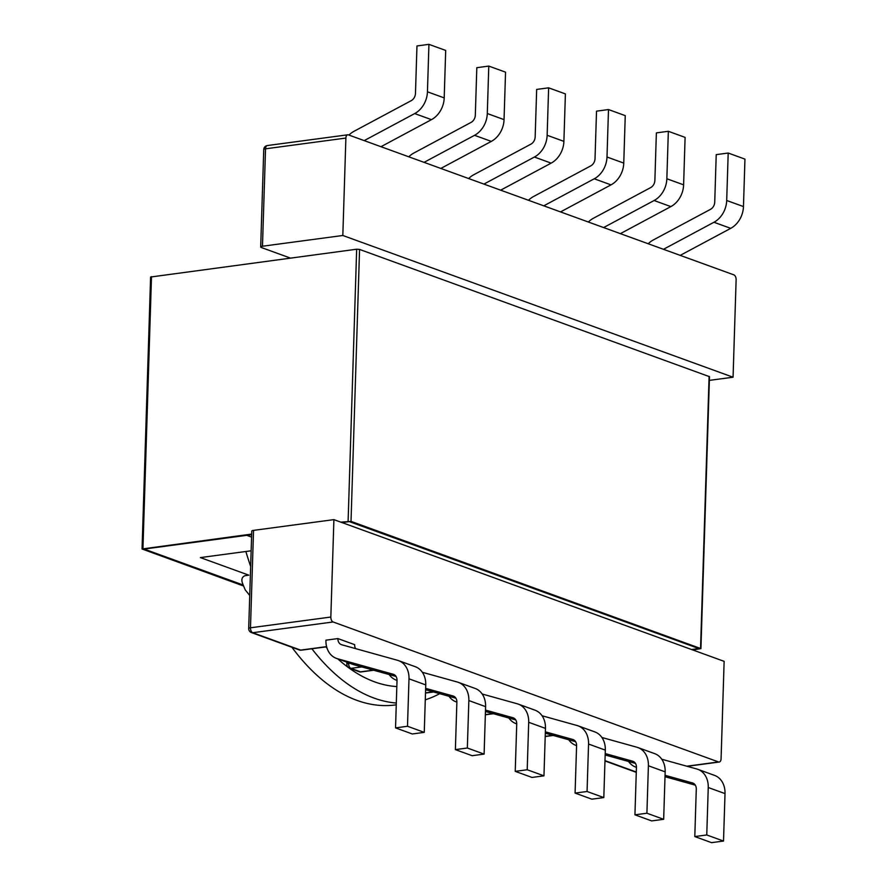 <?xml version="1.0" encoding="UTF-8"?>
<svg xmlns="http://www.w3.org/2000/svg" width="887" height="887" viewBox="0 0 887 887"><rect width="100%" height="100%" fill="white"/><g stroke="black" fill="none" stroke-linecap="round" stroke-linejoin="round"><path stroke-width="1.33" d="M248.815 575.164L200.395 557.59L251.143 550.794M251.575 537.09L246.719 535.327L144.137 549.053L243.226 585.032L144.137 549.053L251.653 534.673L246.719 535.327L251.575 537.09M342.049 522.576L349.312 521.611L698.845 648.552L691.583 649.528L698.845 648.552L349.312 521.611L342.049 522.576M311.88 648.774A235.964 132.972 82.4 0 0 396.312 703.047M425.283 699.81A235.964 132.972 82.4 0 0 439.664 693.678M245.854 551.503A235.964 132.972 82.4 0 0 250.655 566.416M249.735 595.454L245.222 589.899A235.964 132.972 -97.6 0 1 242.628 583.535C241.109 579.61 241.896 576.993 245.012 575.696L248.438 575.242M291.934 647.288A235.964 132.972 82.4 0 0 395.491 704.932L396.256 704.832M289.306 257.685A235.964 132.972 82.4 0 0 288.574 258.317M290.404 258.073L261.443 247.562A4.18 0.976 1.8 0 1 260.689 246.974A4.18 0.976 1.8 0 1 262.474 246.231L265.535 148.816A4.18 2.351 -97.6 0 1 267.375 145.546A4.18 4.18 0 0 0 263.749 149.548A4.18 0.976 1.8 0 1 265.535 148.816L345.886 138.062A4.18 2.351 -97.6 0 1 347.726 134.802A4.18 2.351 -97.6 0 1 348.414 134.879L733.859 274.859A4.18 2.351 -97.6 0 1 736.121 279.793L733.061 377.208L709.367 380.379M718.548 761.955A4.18 2.351 82.4 0 0 719.235 762.033A4.18 2.351 82.4 0 0 721.076 758.762L724.136 661.347L333.9 519.627L253.538 530.371L250.478 627.785A4.18 0.976 -178.2 0 0 248.704 628.528A4.18 4.18 0 0 0 251.442 632.586A4.18 3.315 -70 0 0 252.74 632.719A4.18 2.351 -97.6 0 1 250.478 627.785L330.84 617.042A4.18 2.351 82.4 0 0 333.102 621.964L718.548 761.955L686.804 766.202M248.704 628.528L251.764 531.102A4.18 0.976 1.8 0 1 253.538 530.371M474.357 688.135A7.307 5.788 -70 0 0 474.357 688.157L457.492 682.07M355.632 648.63A7.307 5.788 -70 0 1 354.656 644.661L337.903 638.573L325.928 640.181A21.92 17.374 -70 0 0 336.395 658.387A21.92 17.374 -70 0 0 337.404 658.708L393.196 674.253A7.307 5.788 110 0 1 393.54 674.353A7.307 5.788 110 0 1 397.021 680.429L395.535 727.883L412.289 733.97L424.263 732.363L407.499 726.276L395.535 727.883M414.506 666.403A7.307 5.788 -70 0 0 414.506 666.425L397.642 660.327M517.343 703.801L534.207 709.877A7.307 5.788 -70 0 0 534.207 709.899M577.193 725.544L594.068 731.609A7.307 5.788 -70 0 0 594.068 731.631M637.043 747.275L653.919 753.351A7.307 5.788 -70 0 0 653.919 753.373M711.551 842.65L694.798 836.563L706.762 834.966L723.515 841.053L711.551 842.65M665.05 775.305L692.459 782.933A7.307 5.788 110 0 1 692.791 783.044A7.307 5.788 110 0 1 696.284 789.108L694.798 836.563M661.746 759.228L696.783 768.985A21.92 17.374 110 0 1 697.781 769.306L714.545 775.393A21.92 17.374 110 0 1 725.012 793.599L723.515 841.053M665.006 776.702L695.308 785.15M651.701 820.918L634.937 814.831L646.911 813.224L663.664 819.311L651.701 820.918M605.2 753.562L632.608 761.201A7.307 5.788 110 0 1 632.941 761.301A7.307 5.788 110 0 1 636.434 767.377L634.937 814.831M601.896 737.485L636.921 747.242A21.92 17.374 110 0 1 637.93 747.564L654.695 753.651A21.92 17.374 110 0 1 665.161 771.856L663.664 819.311M605.156 754.97L635.458 763.408M637.93 747.564A21.92 17.374 110 0 1 648.397 765.769L646.911 813.224M568.744 739.758A21.92 17.374 -70 0 0 575.807 745.335A21.92 17.374 -70 0 0 576.583 745.59M542.046 715.754L577.071 725.511A21.92 17.374 110 0 1 578.08 725.832L594.844 731.919A21.92 17.374 110 0 1 605.311 750.125L603.814 797.579L591.851 799.176L575.086 793.089L587.061 791.492L603.814 797.579M545.305 733.227L575.608 741.676M578.08 725.832A21.92 17.374 110 0 1 588.547 744.038L587.061 791.492M508.894 718.026A21.92 17.374 -70 0 0 515.957 723.592A21.92 17.374 -70 0 0 516.733 723.859M545.35 731.83L572.758 739.459A7.307 5.788 110 0 1 573.091 739.57A7.307 5.788 110 0 1 576.583 745.634L575.086 793.089M449.044 696.284A21.92 17.374 -70 0 0 456.106 701.861A21.92 17.374 -70 0 0 456.883 702.116L456.106 701.861M485.499 710.088L512.908 717.727A7.307 5.788 110 0 1 513.24 717.827A7.307 5.788 110 0 1 516.733 723.903L515.236 771.357L532 777.444L543.964 775.837L527.211 769.75L515.236 771.357M482.195 694.011L517.221 703.768A21.92 17.374 110 0 1 518.23 704.09A21.92 17.374 110 0 1 528.696 722.295L527.211 769.75M518.23 704.09L534.983 710.177A21.92 17.374 110 0 1 545.461 728.382L543.964 775.837M485.455 711.496L515.757 719.934M389.193 674.552A21.92 17.374 -70 0 0 396.245 680.118A21.92 17.374 -70 0 0 397.021 680.384L396.245 680.118M425.649 688.356L453.057 695.985A7.307 5.788 110 0 1 453.39 696.095A7.307 5.788 110 0 1 456.872 702.16L455.386 749.615L472.139 755.702L484.114 754.105L467.349 748.018L455.386 749.615M422.345 672.279L457.37 682.036A21.92 17.374 110 0 1 458.379 682.358A21.92 17.374 110 0 1 468.846 700.564L467.349 748.018M458.379 682.358L475.133 688.445A21.92 17.374 110 0 1 485.599 706.651L484.114 754.105M425.605 689.753L455.907 698.202M337.903 638.573A7.307 5.788 -70 0 0 341.384 644.649A7.307 5.788 -70 0 0 341.728 644.76L397.52 660.294A21.92 17.374 110 0 1 398.529 660.615A21.92 17.374 110 0 1 408.996 678.821L407.499 726.276M398.529 660.615L415.282 666.702A21.92 17.374 110 0 1 425.749 684.908L424.263 732.363M336.395 658.387L353.159 664.474A21.92 17.374 -70 0 0 354.168 664.795L396.045 676.459M680.218 255.378L730.722 228.347A21.92 17.374 110 0 0 743.461 206.571L744.947 159.117L728.194 153.03L726.697 200.484A21.92 17.374 110 0 1 713.957 222.26L663.465 249.302M728.194 153.03L716.219 154.637L714.734 202.092A7.307 5.788 110 0 1 710.487 209.343L653.242 240A21.92 17.374 -70 0 0 648.22 243.759M620.368 233.647L670.86 206.604A21.92 17.374 110 0 0 683.611 184.84L685.097 137.385L668.343 131.298L666.847 178.753A21.92 17.374 110 0 1 654.107 200.517L603.615 227.56M668.343 131.298L656.369 132.895L654.883 180.349A7.307 5.788 110 0 1 650.637 187.612L593.381 218.269A21.92 17.374 -70 0 0 588.369 222.027M560.517 211.915L611.01 184.873A21.92 17.374 110 0 0 623.761 163.097L625.246 115.643L608.493 109.556L606.996 157.01A21.92 17.374 110 0 1 594.257 178.786L543.764 205.828M608.493 109.556L596.519 111.163L595.033 158.618A7.307 5.788 110 0 1 590.786 165.869L533.53 196.526A21.92 17.374 -70 0 0 528.508 200.285M468.658 178.553A21.92 17.374 -70 0 1 473.68 174.794L530.925 144.137A7.307 5.788 110 0 0 535.171 136.875L536.668 89.421L548.632 87.824L565.396 93.911L563.899 141.366A21.92 17.374 110 0 1 551.16 163.13L500.667 190.173M548.632 87.824L547.146 135.279A21.92 17.374 110 0 1 534.406 157.043L483.914 184.086M408.807 156.811A21.92 17.374 -70 0 1 413.83 153.052L471.075 122.395A7.307 5.788 110 0 0 475.321 115.144L476.818 67.689L488.781 66.081L505.546 72.169L504.049 119.623A21.92 17.374 110 0 1 491.309 141.399L440.817 168.441M488.781 66.081L487.296 113.536A21.92 17.374 110 0 1 474.556 135.312L424.053 162.354M348.957 135.079A21.92 17.374 -70 0 1 353.98 131.32L411.224 100.663A7.307 5.788 110 0 0 415.471 93.401L416.968 45.947L428.931 44.35L445.695 50.437L444.199 97.892A21.92 17.374 110 0 1 431.459 119.656L380.966 146.699M428.931 44.35L427.445 91.804A21.92 17.374 110 0 1 414.695 113.569L364.202 140.612M345.886 138.062L342.825 235.487L262.474 246.231M733.061 377.208L342.825 235.487M330.84 617.042L333.9 519.627M325.862 646.9A219.255 123.559 82.4 0 0 327.059 648.22M337.814 658.897A219.255 123.559 82.4 0 0 348.491 667.623M348.635 667.723A219.255 123.559 82.4 0 0 396.833 686.571M697.781 769.306A21.92 17.374 110 0 1 708.247 787.512L706.762 834.966M628.595 761.501A21.92 17.374 -70 0 0 635.657 767.067A21.92 17.374 -70 0 0 636.434 767.333M692.78 649.96L700.93 648.619L709.478 376.665L359.568 249.424L356.663 249.214L150.602 277.021L142.053 548.986L243.626 586.03M700.93 648.619L351.019 521.379L340.852 522.144M251.664 534.074L142.053 548.986M251.442 632.586L299.329 649.971A4.18 3.315 -70 0 0 300.626 650.104L252.74 632.719L333.102 621.964M349.6 668.233A4.18 3.315 -70 0 0 350.897 668.366A4.18 2.351 -97.6 0 1 348.635 663.432A4.18 0.976 -178.2 0 0 346.85 664.175A4.18 4.18 0 0 0 349.6 668.233L359.18 671.714A4.18 3.315 -70 0 0 360.477 671.847L350.897 668.366L361.763 666.913M349.855 663.276L348.635 663.432L348.658 662.833M373.305 670.128L360.477 671.847A4.18 2.351 -97.6 0 0 361.164 671.925L373.726 670.239M433.155 691.86L425.505 692.891M493.006 713.603L485.355 714.623M552.856 735.334L545.206 736.365M636.289 772.012L604.978 760.636M326.593 646.634L300.626 650.104A4.18 2.351 82.4 0 0 301.303 650.182L326.638 646.8M648.397 765.769L665.161 771.856M633.274 761.434L632.608 761.201M588.547 744.038L605.311 750.125M573.412 739.703L572.758 739.459M545.461 728.382L528.696 722.295M512.908 717.727L513.562 717.96M485.599 706.651L468.846 700.564M453.057 695.985L453.712 696.228M425.749 684.908L408.996 678.821M337.404 658.708L354.168 664.795M393.196 674.253L393.861 674.486M743.461 206.571L726.697 200.484M730.722 228.347L713.957 222.26M683.611 184.84L666.847 178.753M670.86 206.604L654.107 200.517M623.761 163.097L606.996 157.01M611.01 184.873L594.257 178.786M547.146 135.279L563.899 141.366M534.406 157.043L551.16 163.13M487.296 113.536L504.049 119.623M474.556 135.312L491.309 141.399M427.445 91.804L444.199 97.892M414.695 113.569L431.459 119.656M708.247 787.512L725.012 793.599M693.124 783.177L692.459 782.933M151.489 276.655L142.94 548.609M356.663 249.214L348.114 521.179M359.568 249.424L351.019 521.379M709.101 376.365L700.553 648.319M347.726 134.802L267.375 145.546M260.689 246.974L263.749 149.548M687.214 766.313L719.235 762.033M346.917 662.212L346.85 664.175M575.807 745.335L576.583 745.612M515.957 723.592L516.733 723.881M604.967 760.968L636.278 772.344M635.657 767.067L636.434 767.355M299.329 649.971A4.18 4.18 0 0 0 301.303 650.182M553.277 735.456L545.195 736.532M493.427 713.713L485.344 714.8M425.494 693.057L433.577 691.982M359.18 671.714A4.18 4.18 0 0 0 361.164 671.925"/></g></svg>
